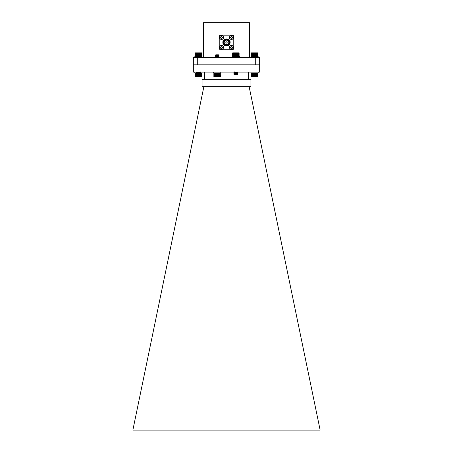 <?xml version="1.0" encoding="UTF-8"?>
<svg xmlns="http://www.w3.org/2000/svg" width="453" height="453" viewBox="0 0 453 453"><rect width="100%" height="100%" fill="white"/><g stroke="black" fill="none" stroke-linecap="round" stroke-linejoin="round"><path stroke-width="0.68" d="M221.557 49.354A1.976 1.976 0 0 1 219.58 47.378A1.976 1.976 0 0 1 221.557 45.402A1.976 1.976 0 0 1 223.533 47.378A1.976 1.976 0 0 1 221.557 49.354M221.557 49.247A1.869 1.869 0 0 1 219.688 47.378A1.869 1.869 0 0 1 221.557 45.51A1.869 1.869 0 0 1 223.425 47.378A1.869 1.869 0 0 1 221.557 49.247L221.557 48.731A1.353 1.353 0 0 1 221.183 48.681L221.138 47.797L220.254 47.752A1.353 1.353 0 0 1 220.254 47.004L221.138 46.959L221.183 46.076A1.353 1.353 0 0 1 221.93 46.076L222.049 46.886L222.859 47.004A1.353 1.353 0 0 1 222.859 47.752L222.049 47.871L221.93 48.681A1.353 1.353 0 0 1 221.557 48.731M231.443 49.354A1.976 1.976 0 0 1 229.467 47.378A1.976 1.976 0 0 1 231.443 45.402A1.976 1.976 0 0 1 233.42 47.378A1.976 1.976 0 0 1 231.443 49.354M231.443 49.247A1.869 1.869 0 0 1 229.575 47.378A1.869 1.869 0 0 1 231.443 45.51A1.869 1.869 0 0 1 233.312 47.378A1.869 1.869 0 0 1 231.443 49.247L231.443 48.731A1.353 1.353 0 0 1 231.07 48.681L231.024 47.797L230.141 47.752A1.353 1.353 0 0 1 230.141 47.004L231.024 46.959L231.07 46.076A1.353 1.353 0 0 1 231.817 46.076L231.936 46.886L232.746 47.004A1.353 1.353 0 0 1 232.746 47.752L231.936 47.871L231.817 48.681A1.353 1.353 0 0 1 231.443 48.731M231.443 39.468A1.976 1.976 0 0 1 229.467 37.491A1.976 1.976 0 0 1 231.443 35.515A1.976 1.976 0 0 1 233.42 37.491A1.976 1.976 0 0 1 231.443 39.468M231.443 39.36A1.869 1.869 0 0 1 229.575 37.491A1.869 1.869 0 0 1 231.443 35.623A1.869 1.869 0 0 1 233.312 37.491A1.869 1.869 0 0 1 231.443 39.36L231.443 38.845A1.353 1.353 0 0 1 231.07 38.794L231.024 37.91L230.141 37.865A1.353 1.353 0 0 1 230.141 37.118L231.024 37.072L231.07 36.189A1.353 1.353 0 0 1 231.817 36.189L231.936 36.999L232.746 37.118A1.353 1.353 0 0 1 232.746 37.865L231.936 37.984L231.817 38.794A1.353 1.353 0 0 1 231.443 38.845M221.557 39.468A1.976 1.976 0 0 1 219.58 37.491A1.976 1.976 0 0 1 221.557 35.515A1.976 1.976 0 0 1 223.533 37.491A1.976 1.976 0 0 1 221.557 39.468M221.557 39.36A1.869 1.869 0 0 1 219.688 37.491A1.869 1.869 0 0 1 221.557 35.623A1.869 1.869 0 0 1 223.425 37.491A1.869 1.869 0 0 1 221.557 39.36L221.557 38.845A1.353 1.353 0 0 1 221.183 38.794L221.138 37.91L220.254 37.865A1.353 1.353 0 0 1 220.254 37.118L221.138 37.072L221.183 36.189A1.353 1.353 0 0 1 221.93 36.189L222.049 36.999L222.859 37.118A1.353 1.353 0 0 1 222.859 37.865L222.049 37.984L221.93 38.794A1.353 1.353 0 0 1 221.557 38.845M227.083 42.435A0.583 0.583 0 0 1 226.5 43.018A0.583 0.583 0 0 1 225.917 42.435A0.583 0.583 0 0 1 226.5 41.852A0.583 0.583 0 0 1 227.083 42.435M225.979 42.435A0.521 0.521 0 0 0 226.5 42.961A0.521 0.521 0 0 0 227.021 42.435A0.521 0.521 0 0 0 226.5 41.914A0.521 0.521 0 0 0 225.979 42.435M225.832 42.435A0.668 0.668 0 0 0 226.5 43.103A0.668 0.668 0 0 0 227.168 42.435A0.668 0.668 0 0 0 226.5 41.767A0.668 0.668 0 0 0 225.832 42.435M229.411 42.435A2.911 2.911 0 0 0 226.5 39.53A2.911 2.911 0 0 0 223.589 42.435A2.911 2.911 0 0 0 226.5 45.345A2.911 2.911 0 0 0 229.411 42.435M223.448 42.435A3.052 3.052 0 0 1 226.5 39.383A3.052 3.052 0 0 1 229.552 42.435A3.052 3.052 0 0 1 226.5 45.487A3.052 3.052 0 0 1 223.448 42.435M229.235 42.435A2.735 2.735 0 0 1 226.5 45.17A2.735 2.735 0 0 1 223.765 42.435A2.735 2.735 0 0 1 226.5 39.7A2.735 2.735 0 0 1 229.235 42.435M223.912 42.435A2.588 2.588 0 0 0 226.5 45.023A2.588 2.588 0 0 0 229.088 42.435A2.588 2.588 0 0 0 226.5 39.847A2.588 2.588 0 0 0 223.912 42.435M224.201 42.435A2.299 2.299 0 0 0 226.5 44.734A2.299 2.299 0 0 0 228.799 42.435A2.299 2.299 0 0 0 226.5 40.136A2.299 2.299 0 0 0 224.201 42.435M225.843 46.013L228.318 45.583L230.011 43.369L228.318 45.583L224.682 45.583L222.865 42.435L224.682 45.583L228.318 45.583L230.011 43.369L230.056 42.435C229.886 40.997 229.093 40.006 227.683 39.462A3.199 3.199 0 0 0 223.301 42.435A3.199 3.199 0 0 0 229.445 43.686C228.414 46.925 222.921 45.968 223.08 42.435C222.859 38.992 227.933 37.503 229.631 40.589A3.635 3.635 0 0 1 230.011 43.369C229.15 47.429 222.638 46.517 222.865 42.435L224.682 39.286L228.318 39.286L229.631 40.589L228.318 39.286L224.682 39.286L222.865 42.435C222.644 37.746 230.356 37.746 230.135 42.435M222.859 47.752L222.638 47.678A1.121 1.121 0 0 0 222.638 47.078L222.859 47.004M232.746 47.752L232.525 47.678A1.121 1.121 0 0 0 232.525 47.078L232.746 47.004M232.746 37.865L232.525 37.792A1.121 1.121 0 0 0 232.525 37.191L232.746 37.118M222.859 37.865L222.638 37.792A1.121 1.121 0 0 0 222.638 37.191L222.859 37.118M220.685 49.705L232.315 49.705A1.455 1.455 0 0 0 233.771 48.25L233.771 36.619A1.455 1.455 0 0 0 232.315 35.164L220.685 35.164A1.455 1.455 0 0 0 219.229 36.619L219.229 48.25A1.455 1.455 0 0 0 220.685 49.705M221.93 36.189L221.976 37.072L222.638 37.191M221.857 36.41A1.121 1.121 0 0 0 221.257 36.41M220.475 37.191A1.121 1.121 0 0 0 220.475 37.792M221.257 38.573A1.121 1.121 0 0 0 221.857 38.573L221.93 38.794M222.638 37.792L221.976 37.91L221.857 38.573M221.183 38.794L221.257 38.199M221.16 38.216L221.138 37.91M220.832 37.888L220.254 37.865M220.254 37.118L220.849 37.191M220.832 37.095L221.138 37.072M221.16 36.767L221.183 36.189M231.817 36.189L231.862 37.072L232.525 37.191M231.743 36.41A1.121 1.121 0 0 0 231.143 36.41M230.362 37.191A1.121 1.121 0 0 0 230.362 37.792M231.143 38.573A1.121 1.121 0 0 0 231.743 38.573L231.817 38.794M232.525 37.792L231.862 37.91L231.743 38.573M231.07 38.794L231.143 38.199M231.047 38.216L231.024 37.91M230.719 37.888L230.141 37.865M230.141 37.118L230.736 37.191M230.719 37.095L231.024 37.072M231.047 36.767L231.07 36.189M231.817 46.076L231.862 46.959L232.525 47.078M231.743 46.297A1.121 1.121 0 0 0 231.143 46.297M230.362 47.078A1.121 1.121 0 0 0 230.362 47.678M231.143 48.46A1.121 1.121 0 0 0 231.743 48.46L231.817 48.681M232.525 47.678L231.862 47.797L231.743 48.46M231.07 48.681L231.143 48.086M231.047 48.103L231.024 47.797M230.719 47.775L230.141 47.752M230.141 47.004L230.736 47.078M230.719 46.982L231.024 46.959M231.047 46.653L231.07 46.076M221.93 46.076L221.976 46.959L222.638 47.078M221.857 46.297A1.121 1.121 0 0 0 221.257 46.297M220.475 47.078A1.121 1.121 0 0 0 220.475 47.678M221.257 48.46A1.121 1.121 0 0 0 221.857 48.46L221.93 48.681M222.638 47.678L221.976 47.797L221.857 48.46M221.183 48.681L221.257 48.086M221.16 48.103L221.138 47.797M220.832 47.775L220.254 47.752M220.254 47.004L220.849 47.078M220.832 46.982L221.138 46.959M221.16 46.653L221.183 46.076M227.683 39.462L228.72 40.255L229.609 42.435L229.445 43.686M228.72 40.255L229.229 40.946M229.354 41.195L229.609 42.429M255.288 64.824L255.288 57.554L259.648 57.554L259.665 72.095L193.335 72.095L193.352 57.554L197.712 57.554L197.712 64.824M255.288 57.554L197.712 57.554M249.444 57.554L249.444 22.65L203.556 22.65L203.556 57.554M203.878 86.636L132.859 430.095L320.141 430.095L249.122 86.636M320.141 430.095L132.859 430.095M250.928 79.366L202.072 79.366L202.072 86.636L250.928 86.636L250.928 79.366M204.688 72.095L204.688 79.366M248.312 72.095L248.312 79.366M193.335 64.824L259.665 64.824M196.97 64.824L196.97 72.095M256.03 64.824L256.03 72.095M232.74 52.837L232.74 56.682L239.025 56.642M239.144 53.001L238.986 56.682M238.974 52.837L232.763 52.837L232.7 56.642M234.003 74.122L237.853 73.743L235.22 73.454M234.552 74.575L237.281 74.066L233.856 73.273L237.87 72.814L235.22 72.542M234.473 73.641L237.281 73.154L233.856 72.361L236.409 72.095M233.856 74.066L237.87 73.612L233.856 73.154L237.87 72.701L234.11 72.321L234.869 72.095M237.259 74.15L237.655 74.394L237.191 74.858L234.541 74.858L237.281 74.179L235.22 73.884M233.861 74.184L234.473 74.547M234.626 74.445L234.92 74.513M235.016 74.768L237.315 74.445L234.439 74.179L237.315 74.445L235.016 74.768M234.473 72.729L237.259 72.276L236.568 72.095M234.444 73.726L237.281 73.273L234.444 72.814L237.281 72.361L235.481 72.095M232.7 52.876L239.025 52.876M235.905 52.837L235.905 56.682M236.081 53.001L236.081 56.517M235.736 56.517L235.736 53.001M235.583 52.837L235.583 56.682M235.396 53.001L235.396 56.517M236.234 52.837L236.234 56.682M236.421 53.001L236.421 56.517M236.557 52.837L236.557 56.682M236.76 53.001L236.76 56.517M236.868 52.837L236.868 56.682M237.083 53.001L237.083 56.517M237.174 52.837L237.174 56.682M237.395 53.001L237.395 56.517M237.463 52.837L237.463 56.682M237.689 53.001L237.689 56.517M237.734 52.837L237.734 56.682M237.967 53.001L237.967 56.517M237.984 52.837L237.984 56.682M238.221 53.001L238.221 56.517M238.448 53.001L238.448 56.517M238.646 53.001L238.646 56.517M238.81 53.001L238.81 56.517M238.946 53.001L238.946 56.517M239.048 53.001L239.048 56.517M239.116 53.001L239.116 56.517M232.627 53.001L232.627 56.517M232.7 53.001L232.7 56.517M232.814 53.001L232.814 56.517M232.955 53.001L232.955 56.517M233.131 53.001L233.131 56.517M233.34 53.001L233.34 56.517M233.572 53.001L233.572 56.517M233.805 52.837L233.805 56.682M233.833 53.001L233.833 56.517M234.065 52.837L234.065 56.682M234.11 53.001L234.11 56.517M234.343 52.837L234.343 56.682M234.411 53.001L234.411 56.517M234.631 52.837L234.631 56.682M234.728 53.001L234.728 56.517M234.937 52.837L234.937 56.682M235.056 53.001L235.056 56.517M235.254 52.837L235.254 56.682M254.388 73.131L251.279 73.131L251.279 76.653L257.842 76.653L257.683 72.967L254.388 73.131L254.388 76.653M256.421 55.532L252.57 55.912L255.203 56.2M255.871 55.079L253.148 55.589L256.568 56.382L252.553 56.84L255.203 57.112M253.918 56.659L256.568 57.293L254.042 57.554M256.568 55.589L252.553 56.042L256.568 56.5L252.553 56.953L256.302 57.333L255.583 57.554M253.17 55.504L252.774 55.272L253.238 54.796L255.888 54.796L253.148 55.476L255.203 55.77M256.568 55.476L255.956 55.107M255.792 55.209L255.498 55.141M255.39 54.887L253.125 55.204L255.968 55.476L253.125 55.204L255.39 54.887M255.956 56.013L253.148 56.382L255.979 56.84L253.148 57.293L254.926 57.554M255.956 56.925L253.17 57.378L253.839 57.554M255.979 55.929L253.148 56.382M257.683 76.817L251.438 76.817M254.563 76.817L254.563 72.967M254.733 73.131L254.733 76.653M254.886 76.817L254.886 72.967M255.073 76.653L255.073 73.131M254.235 76.817L254.235 72.967M254.048 76.653L254.048 73.131M253.912 76.817L253.912 72.967M253.708 76.653L253.708 73.131M253.595 76.817L253.595 72.967M253.386 76.653L253.386 73.131M253.289 76.817L253.289 72.967M253.068 76.653L253.068 73.131M253.001 76.817L253.001 72.967M252.774 76.653L252.774 73.131M252.729 76.817L252.729 72.967M252.491 76.653L252.491 73.131M252.474 76.817L252.474 72.967M252.236 76.653L252.236 73.131M252.01 76.653L252.01 73.131M251.806 76.653L251.806 73.131M251.636 76.653L251.636 73.131M251.494 76.653L251.494 73.131M251.387 76.653L251.387 73.131M251.313 76.653L251.313 73.131M257.808 76.653L257.808 73.131M257.734 76.653L257.734 73.131M257.627 76.653L257.627 73.131M257.491 76.653L257.491 73.131M257.315 76.653L257.315 73.131M257.117 76.653L257.117 73.131M256.885 76.653L256.885 73.131M256.653 76.817L256.653 72.967M256.63 76.653L256.63 73.131M256.398 76.817L256.398 72.967M256.353 76.653L256.353 73.131M256.121 76.817L256.121 72.967M256.053 76.653L256.053 73.131M255.832 76.817L255.832 72.967M255.741 76.653L255.741 73.131M255.526 76.817L255.526 72.967M255.413 76.653L255.413 73.131M255.209 76.817L255.209 72.967M256.33 56.517L257.706 56.665M257.683 52.837L251.506 52.837L251.455 56.682L251.279 53.001M251.313 56.517L255.39 56.517M253.686 56.093L254.025 56.517L254.025 55.379M251.421 52.854L257.706 52.854M256.636 52.837L256.636 56.682M256.868 53.001L256.868 56.517M256.613 56.517L256.613 53.001M256.381 52.837L256.381 55.357M256.381 55.708L256.381 56.263M256.33 53.001L256.33 55.328M256.33 55.736L256.33 56.234M257.1 53.001L257.1 56.517M257.304 53.001L257.304 56.517M257.48 53.001L257.48 56.517M257.621 53.001L257.621 56.517M257.729 53.001L257.729 56.517M257.802 53.001L257.802 56.517M257.842 53.001L257.842 56.517L257.842 53.001M251.381 53.001L251.381 56.517M251.483 53.001L251.483 56.517M251.625 53.001L251.625 56.517M251.794 53.001L251.794 56.517M251.993 53.001L251.993 56.517M252.219 53.001L252.219 56.517M252.457 52.837L252.457 56.682M252.474 53.001L252.474 56.517M252.706 52.837L252.706 55.832M252.706 55.985L252.706 56.682M252.751 53.001L252.751 55.804M252.751 55.996L252.751 56.517M252.984 52.837L252.984 55.051M252.984 55.311L252.984 55.674M252.984 56.025L252.984 56.58M253.051 53.001L253.051 54.983M253.051 55.317L253.051 55.634M253.051 56.03L253.051 56.517M253.272 52.837L253.272 54.796M253.272 56.053L253.272 56.432M253.363 53.001L253.363 54.796M253.363 56.064L253.363 56.415M253.578 52.837L253.578 54.796M253.578 56.081L253.578 56.682M253.686 53.001L253.686 54.796M253.89 52.837L253.89 54.796M253.89 56.11L253.89 56.682M254.025 53.001L254.025 54.796M254.212 52.837L254.212 54.796M254.212 55.385L254.212 56.682M254.365 53.001L254.365 54.796M254.365 55.396L254.365 55.798M254.365 56.144L254.365 56.517M254.541 52.837L254.541 54.796M254.541 55.402L254.541 55.815M254.541 56.155L254.541 56.682M254.711 53.001L254.711 54.796M254.863 52.837L254.863 54.796M255.05 53.001L255.05 54.796M255.186 52.837L255.186 54.796M255.39 53.001L255.39 54.796M255.503 52.837L255.503 54.796M255.719 53.001L255.719 54.796M255.809 52.837L255.809 54.796M256.03 53.001L256.03 54.938M256.104 52.837L256.104 55.192M232.23 57.554L232.23 56.682L239.501 56.682L239.501 57.554M213.499 72.095L213.499 72.967L220.77 72.967L220.77 72.095M250.928 72.095L250.928 72.967L258.199 72.967L258.199 72.095M201.562 76.817L195.481 76.982L195.158 76.653L201.562 76.817L201.721 73.131L200 72.967M199.711 72.967L197.791 72.967M199.614 73.131L199.088 72.967L199.088 73.567M196.647 73.131L195.158 73.131L195.317 76.817M201.687 76.653L201.687 73.131M201.613 76.653L201.613 73.131M201.506 76.653L201.506 73.131M201.364 76.653L201.364 73.131M201.194 76.653L201.194 73.131M200.99 76.653L200.99 73.131M200.764 76.653L200.764 73.131M200.526 76.817L200.526 72.967M200.509 76.653L200.509 73.131M200.271 76.817L200.271 73.856M200.271 73.686L200.271 72.967M200.226 76.653L200.226 73.884M200.226 73.68L200.226 73.131M200 76.817L200 74.62M200 74.36L200 74.02M200 73.652L200 73.109M199.932 76.653L199.932 74.694M199.932 74.354L199.932 74.06M199.932 73.641L199.932 73.148M199.711 76.817L199.711 74.858M199.711 73.624L199.711 73.244M199.614 76.653L199.614 74.858M199.614 73.612L199.614 73.261M199.405 76.817L199.405 74.858M199.405 73.596L199.405 72.967M199.292 76.653L199.292 74.858M199.292 73.584L199.292 73.131M199.088 76.817L199.088 74.858M198.952 76.653L198.952 74.858M198.952 74.292L198.952 73.918M198.952 73.556L198.952 73.131M198.765 76.817L198.765 74.858M198.765 74.281L198.765 72.984M198.612 76.653L198.612 74.858M198.612 74.275L198.612 73.131M198.437 76.817L198.437 74.858M198.437 74.264L198.437 72.967M198.267 76.653L198.267 74.858M198.267 74.258L198.267 73.845M198.114 76.817L198.114 74.858M198.114 74.252L198.114 73.828M198.114 73.499L198.114 72.967M197.927 76.653L197.927 74.858M197.791 76.817L197.791 74.858M197.587 76.653L197.587 74.858M197.474 76.817L197.474 74.858M197.474 73.629L197.474 73.335M197.259 76.653L197.259 74.858M197.168 76.817L197.168 74.858M196.947 76.653L196.947 74.513M196.879 76.817L196.879 74.473M196.647 76.653L196.647 74.337M196.647 73.952L196.647 73.431M196.602 76.817L196.602 74.315M196.602 73.981L196.602 73.403M196.37 76.653L196.37 73.131M196.347 76.817L196.347 72.967M196.115 76.653L196.115 73.131M195.883 76.653L195.883 73.131M195.685 76.653L195.685 73.131M195.509 76.653L195.509 73.131M195.373 76.653L195.373 73.131M195.266 76.653L195.266 73.131M195.192 76.653L195.192 73.131M195.152 53.001L195.317 56.682L201.653 56.591M197.129 74.598L196.432 74.179L200.447 73.748L197.802 73.477M197.044 74.569L199.852 74.088L196.432 73.295L200.447 72.842L197.802 72.565M197.044 73.663L199.852 73.182L196.432 72.384L199.292 72.095M196.585 74.145L200.447 73.635L196.432 73.182L200.447 72.729L196.551 72.321L197.74 72.095M199.745 74.858L197.112 74.858L199.852 74.201L197.797 73.907M197.417 74.768L200.028 74.445L196.8 74.179L200.028 74.445L197.417 74.768M199.762 74.858L200.215 74.411L199.83 74.179M197.044 72.752L199.773 72.321L198.929 72.095M197.021 73.748L199.852 73.295L197.021 72.842L199.852 72.384L197.836 72.095M195.226 52.927L201.653 52.927M201.727 53.001L201.727 56.517L201.557 52.837L195.328 52.837M198.992 52.837L198.992 56.682M199.19 53.001L199.19 56.517M198.85 56.517L198.85 53.001M198.669 52.837L198.669 56.682M198.51 53.001L198.51 56.517M199.309 52.837L199.309 56.682M199.518 53.001L199.518 56.517M199.62 52.837L199.62 56.682M199.841 53.001L199.841 56.517M199.915 52.837L199.915 56.682M200.141 53.001L200.141 56.517M200.192 52.837L200.192 56.682M200.424 53.001L200.424 56.517M200.453 52.837L200.453 56.682M200.69 53.001L200.69 56.517M200.69 52.837L200.69 56.682M200.928 53.001L200.928 56.517M201.138 53.001L201.138 56.517M201.319 53.001L201.319 56.517M201.466 53.001L201.466 56.517M201.585 53.001L201.585 56.517M201.664 53.001L201.664 56.517M195.181 53.001L195.181 56.517M195.237 53.001L195.237 56.517M195.334 53.001L195.334 56.517M195.464 53.001L195.464 56.517M195.628 53.001L195.628 56.517M195.821 53.001L195.821 56.517M196.047 53.001L196.047 56.517M196.279 52.837L196.279 56.682M196.291 53.001L196.291 56.517M196.528 52.837L196.528 56.682M196.562 53.001L196.562 56.517M196.795 52.837L196.795 56.682M196.857 53.001L196.857 56.517M197.083 52.837L197.083 56.682M197.168 53.001L197.168 56.517M197.383 52.837L197.383 56.682M197.491 53.001L197.491 56.517M197.695 52.837L197.695 56.682M197.825 53.001L197.825 56.517M198.018 52.837L198.018 56.682M198.165 53.001L198.165 56.517M198.34 52.837L198.34 56.682M220.396 73.131L214.014 72.967L213.85 76.653L220.209 76.817L220.249 72.967L220.424 76.653M215.685 55.476L218.267 54.887L215.809 54.796L218.459 54.796L218.992 55.34L215.283 55.645M217.134 55.815L217.768 55.861M218.992 56.098L215.283 56.551M217.134 56.721L217.768 56.767M218.992 57.004L215.283 57.463M217.106 55.476L215.186 55.662L215.832 56.098M216.5 55.878L217.134 55.929M219.144 56.149L215.186 56.574L215.832 57.004M216.5 56.789L217.134 56.835M219.144 57.061L215.186 57.554M215.77 55.096L216.16 55.124M218.267 54.887L216.211 55.368M218.442 55.645L215.741 56.127L217.134 56.382M218.442 56.551L215.758 57.027L217.134 57.293M217.327 54.887L215.741 55.158M218.556 55.583L215.741 56.064M217.134 56.268L217.774 56.331M218.556 56.495L215.741 56.976M217.134 57.174L217.774 57.242M218.556 57.401L217.814 57.554M220.339 76.733L213.935 76.733M220.334 76.653L220.334 73.131M220.237 76.653L220.237 73.131M220.101 76.653L220.101 73.131M219.943 76.653L219.943 73.131M219.745 76.653L219.745 73.131M219.524 76.653L219.524 73.131M219.286 76.817L219.286 72.967M219.275 76.653L219.275 73.131M219.037 76.817L219.037 72.967M219.003 76.653L219.003 73.131M218.771 76.817L218.771 72.967M218.708 76.653L218.708 73.131M218.482 76.817L218.482 72.967M218.397 76.653L218.397 73.131M218.182 76.817L218.182 72.967M218.074 76.653L218.074 73.131M217.87 76.817L217.87 72.967M217.74 76.653L217.74 73.131M217.548 76.817L217.548 72.967M217.4 76.653L217.4 73.131M217.219 76.817L217.219 72.967M217.055 76.653L217.055 73.131M216.896 76.817L216.896 72.967M216.71 76.653L216.71 73.131M216.574 76.817L216.574 72.967M216.375 76.653L216.375 73.131M216.251 76.817L216.251 72.967M216.041 76.653L216.041 73.131M215.945 76.817L215.945 72.967M215.724 76.653L215.724 73.131M215.651 76.817L215.651 72.967M215.424 76.653L215.424 73.131M215.373 76.817L215.373 72.967M215.141 76.653L215.141 73.131M215.113 76.817L215.113 72.967M214.875 76.653L214.875 73.131M214.875 76.817L214.875 72.967M214.643 76.653L214.643 73.131M214.433 76.653L214.433 73.131M214.252 76.653L214.252 73.131M214.105 76.653L214.105 73.131M213.986 76.653L213.986 73.131M213.907 76.653L213.907 73.131M213.861 76.653L213.861 73.131M250.928 57.554L250.928 56.682L252.802 56.682M254.156 56.682L255.135 56.682M256.268 56.682L258.199 56.682L258.199 57.554M194.801 57.554L194.801 56.682L202.072 56.682L202.072 57.554M194.801 72.095L194.801 72.967L196.783 72.967M198.21 72.967L198.601 72.967M200.243 72.967L202.072 72.967L202.072 72.095M221.557 45.51L221.557 46.025M231.443 45.51L231.443 46.025M231.443 35.623L231.443 36.138M221.557 35.623L221.557 36.138M221.557 45.402A1.976 1.976 0 0 1 223.533 47.378M231.443 45.402A1.976 1.976 0 0 1 233.42 47.378M231.443 35.515A1.976 1.976 0 0 1 233.42 37.491M221.557 35.515A1.976 1.976 0 0 1 223.533 37.491M237.259 74.094L237.853 73.743M237.259 73.182L237.853 72.837M237.259 72.276L237.853 71.925M233.873 74.049L234.473 73.697M237.853 73.59L237.259 73.244M233.873 73.137L234.473 72.786M237.853 72.684L237.259 72.333M233.873 72.231L234.473 71.88M253.17 55.56L252.57 55.912M253.17 56.472L252.57 56.818M253.17 57.378L252.57 57.729M256.551 55.606L255.956 55.957M252.57 56.064L253.17 56.41M256.551 56.517L255.956 56.863M252.57 56.97L253.17 57.321M256.551 57.423L255.956 57.774M199.835 74.116L200.43 73.765M199.835 73.205L200.43 72.859M199.835 72.299L200.43 71.948M196.449 74.071L197.044 73.72M200.43 73.618L199.83 73.267M196.449 73.159L197.044 72.814M200.43 72.707L199.83 72.361M196.449 72.254L197.044 71.902M218.556 56.506L219.127 56.931M218.556 57.412L219.127 57.837M215.741 55.221L215.147 55.566M218.533 55.674L219.127 56.019M215.741 56.127L215.147 56.478M215.741 57.038L215.147 57.384M219.127 56.172L218.527 56.517M219.127 57.078L218.527 57.429M218.992 55.34L218.527 55.611"/></g></svg>
